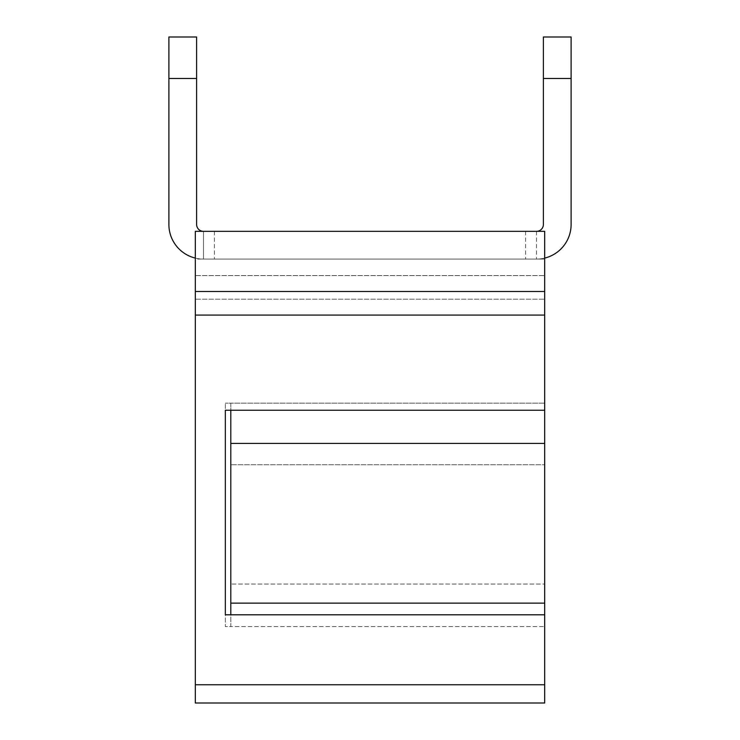 <?xml version="1.0" encoding="UTF-8"?>
<svg xmlns="http://www.w3.org/2000/svg" width="740" height="740" viewBox="0 0 740 740"><rect width="100%" height="100%" fill="white"/><g stroke="black" fill="none" stroke-linecap="round" stroke-linejoin="round"><path stroke-width="0.56" stroke-dasharray="3.7 2.78" d="M544.686 614.801L230.797 614.801L230.797 626.577L544.686 626.577L544.686 584.073L230.797 584.073L544.686 584.073L544.686 603.137L544.686 443.408L544.686 464.757L230.797 464.757L544.686 464.757L544.686 403.124L230.797 403.124L544.686 403.124L544.686 299.182L544.686 584.073L544.686 403.124L544.686 410.238L230.797 410.238L230.797 403.124L225.339 403.124L230.797 403.124L230.797 626.577L225.339 626.577L225.339 403.124L225.339 626.577L230.797 626.577L230.797 584.073L230.797 626.577L544.686 626.577L544.686 584.073L544.686 703L544.686 626.577L544.686 703L195.314 703L195.314 231.343L214.415 231.343L203.5 231.343A6.882 6.882 0 0 1 196.618 224.46L196.618 37M544.686 410.238L544.686 231.343L195.314 231.343L203.5 231.343L203.5 259.074L214.415 259.074L203.5 259.074A34.614 34.614 0 0 1 168.887 224.46L168.887 78.486L196.618 78.486M195.314 258.094A34.614 34.614 0 0 0 203.5 259.074L544.686 259.074L544.686 231.343L544.686 259.074L525.585 259.074L544.686 259.074L544.686 231.343L544.686 259.074L195.314 259.074L195.314 703L195.314 231.343L195.314 259.074L203.5 259.074L203.5 231.343M225.339 410.238L225.339 614.801M544.686 231.343L525.585 231.343L544.686 231.343M544.686 684.759L195.314 684.759M195.314 299.182L195.314 315.083L195.314 299.182L544.686 299.182L195.314 299.182M195.314 275.567L195.314 291.477L195.314 275.567L544.686 275.567L195.314 275.567M195.314 259.074L195.314 231.343L195.314 259.074M536.5 231.343L536.5 259.074L536.5 231.343A6.882 6.882 0 0 0 543.382 224.46L543.382 78.486L571.114 78.486L571.114 224.46A34.614 34.614 0 0 1 536.5 259.074A34.614 34.614 0 0 0 544.686 258.094M571.114 78.486L571.114 37M543.382 37L543.382 78.486M168.887 37L168.887 78.486M230.797 443.408L544.686 443.408M544.686 315.083L195.314 315.083M230.797 603.137L544.686 603.137M544.686 291.477L195.314 291.477M525.585 231.343L525.585 259.074L525.585 231.343M214.415 231.343L214.415 259.074L214.415 231.343"/><path stroke-width="1.11" d="M544.686 410.238L225.339 410.238L230.797 410.238L230.797 614.801L544.686 614.801L544.686 684.759L195.314 684.759L195.314 231.343L544.686 231.343L544.686 614.801M225.339 614.801L230.797 614.801L225.339 614.801L225.339 410.238M544.686 684.759L544.686 703L195.314 703L195.314 684.759M536.5 231.343A6.882 6.882 0 0 0 543.382 224.46L543.382 37L571.114 37L571.114 224.46A34.614 34.614 0 0 1 544.686 258.094M195.314 258.094A34.614 34.614 0 0 1 168.887 224.46L168.887 37L196.618 37L196.618 224.46A6.882 6.882 0 0 0 203.5 231.343M230.797 443.408L544.686 443.408M544.686 315.083L195.314 315.083M230.797 603.137L544.686 603.137M544.686 291.477L195.314 291.477M571.114 78.486L543.382 78.486M196.618 78.486L168.887 78.486"/></g></svg>
